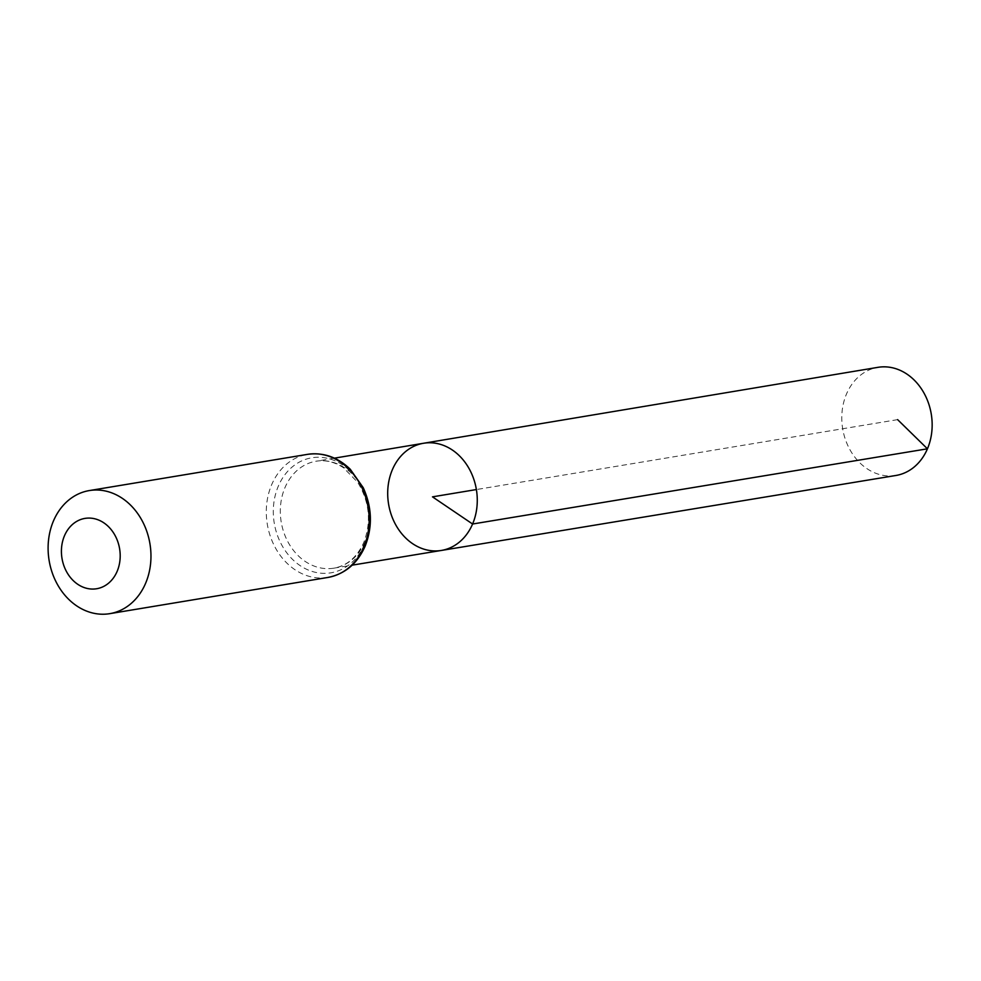 <?xml version="1.0" encoding="UTF-8"?>
<svg xmlns="http://www.w3.org/2000/svg" width="981" height="981" viewBox="0 0 981 981"><rect width="100%" height="100%" fill="white"/><g stroke="black" fill="none" stroke-linecap="round" stroke-linejoin="round"><path stroke-width="0.74" stroke-dasharray="4.91 3.68" d="M441.34 550.451A54.323 44.501 80.6 0 1 388.586 504.136A54.323 44.501 80.6 0 1 423.547 443.265M895.911 475.478A54.813 44.893 80.6 0 1 851.116 451.726A54.813 44.893 80.6 0 1 846.505 393.994A54.813 44.893 80.6 0 1 877.958 367.335M897.615 419.635L476.386 489.556M365.03 541.806A54.213 44.403 80.6 0 1 333.859 568.171A54.213 44.403 80.6 0 1 281.204 521.966A54.213 44.403 80.6 0 1 316.103 461.217A54.213 44.403 80.6 0 1 360.456 484.651A54.213 44.403 80.6 0 1 365.03 541.806M327.936 577.441A62.379 51.098 80.6 0 1 267.31 524.271A62.379 51.098 80.6 0 1 307.494 454.362M364.405 544.455A58.296 47.75 80.6 0 1 281.302 544.173A58.296 47.75 80.6 0 1 318.384 457.256A58.296 47.75 80.6 0 1 364.405 544.455M334.423 458.152L316.103 461.217C325.422 459.709 334.546 461.879 343.473 467.741L357.722 482.345C369.543 501.843 371.554 521.917 363.743 542.567C356.998 557.233 347.041 565.767 333.859 568.171L352.179 565.154"/><path stroke-width="1.47" d="M472.584 524.013A54.323 44.501 80.6 0 1 441.34 550.451A54.323 44.501 80.6 0 1 388.586 504.136A54.323 44.501 80.6 0 1 423.547 443.265A54.323 44.501 80.6 0 1 468.011 466.748A54.323 44.501 80.6 0 1 472.584 524.013A54.323 44.501 80.6 0 1 441.34 550.451L895.911 475.478A54.813 44.893 80.6 0 0 927.437 448.808A54.813 44.893 80.6 0 0 922.814 391.039A54.813 44.893 80.6 0 0 877.958 367.335L423.547 443.265A54.323 44.501 80.6 0 1 468.011 466.748A54.323 44.501 80.6 0 1 472.584 524.013M117.119 571.396A35.647 29.197 80.6 0 1 66.303 571.224A35.647 29.197 80.6 0 1 88.977 518.078A35.647 29.197 80.6 0 1 117.119 571.396M145.593 583.315A62.379 51.098 80.6 0 1 109.749 613.665A62.379 51.098 80.6 0 1 49.124 560.482A62.379 51.098 80.6 0 1 89.32 490.574A62.379 51.098 80.6 0 1 140.332 517.576A62.379 51.098 80.6 0 1 145.593 583.315M476.386 489.556L432.486 496.852L472.584 524.013L927.437 448.808L897.615 419.635M363.767 547.104A62.379 51.098 80.6 0 1 327.936 577.441C344.895 574.069 357.268 563.707 365.067 546.331C372.706 526.993 372.118 507.471 363.277 487.765L350.315 469.31C337.685 457.134 323.411 452.143 307.494 454.362A62.379 51.098 80.6 0 1 358.519 481.352A62.379 51.098 80.6 0 1 363.767 547.104M352.179 565.154L441.34 550.451M334.423 458.152L423.547 443.265M109.749 613.665L327.936 577.441M89.32 490.574L307.494 454.362"/></g></svg>
